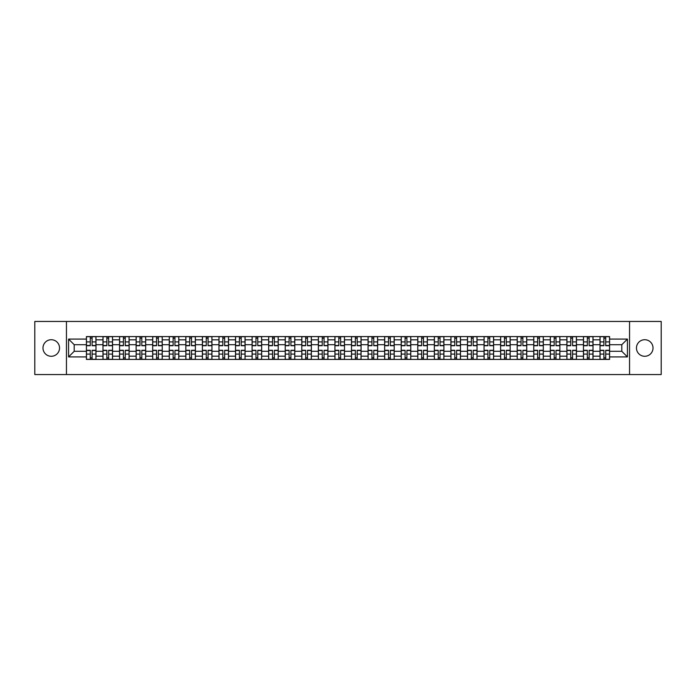 <?xml version="1.0" encoding="UTF-8"?>
<svg xmlns="http://www.w3.org/2000/svg" width="696" height="696" viewBox="0 0 696 696"><rect width="100%" height="100%" fill="white"/><g stroke="black" fill="none" stroke-linecap="round" stroke-linejoin="round"><path stroke-width="1.04" d="M644.74 339.718A8.282 8.282 0 0 0 636.457 348A8.282 8.282 0 0 0 644.74 356.282A8.282 8.282 0 0 0 653.022 348A8.282 8.282 0 0 0 644.74 339.718M51.26 339.718A8.282 8.282 0 0 0 42.978 348A8.282 8.282 0 0 0 51.26 356.282A8.282 8.282 0 0 0 59.543 348A8.282 8.282 0 0 0 51.26 339.718M629.549 374.552L661.2 374.552L661.2 321.448L34.8 321.448L34.8 374.552L629.549 374.552L629.549 321.448M102.982 359.414L102.982 339.822L95.978 339.822L95.978 359.414M95.978 339.822L95.978 336.586M102.982 339.822L102.982 336.586M112.543 336.586L112.543 359.414M119.555 359.414L119.555 336.586M129.108 336.586L129.108 359.414M136.12 359.414L136.12 336.586M145.681 336.586L145.681 359.414M152.685 359.414L152.685 336.586M162.246 336.586L162.246 359.414M169.258 359.414L169.258 336.586M178.811 336.586L178.811 359.414M185.823 359.414L185.823 336.586M195.385 336.586L195.385 359.414M202.388 359.414L202.388 336.586M211.949 336.586L211.949 359.414M218.962 359.414L218.962 336.586M228.523 336.586L228.523 359.414M235.526 359.414L235.526 336.586M245.088 336.586L245.088 359.414M252.1 359.414L252.1 336.586M261.652 336.586L261.652 359.414M268.665 359.414L268.665 336.586M278.226 336.586L278.226 359.414M285.23 359.414L285.23 336.586M294.791 336.586L294.791 359.414M301.803 359.414L301.803 336.586M311.356 336.586L311.356 359.414M318.368 359.414L318.368 336.586M327.929 336.586L327.929 359.414M334.933 359.414L334.933 336.586M344.494 336.586L344.494 359.414M351.506 359.414L351.506 336.586M361.067 336.586L361.067 359.414M368.071 359.414L368.071 336.586M377.632 336.586L377.632 359.414M384.644 359.414L384.644 336.586M394.197 336.586L394.197 359.414M401.209 359.414L401.209 336.586M410.77 336.586L410.77 359.414M417.774 359.414L417.774 336.586M427.335 336.586L427.335 359.414M434.348 359.414L434.348 336.586M443.9 336.586L443.9 359.414M450.912 359.414L450.912 336.586M460.474 336.586L460.474 359.414M467.477 359.414L467.477 336.586M477.038 336.586L477.038 359.414M484.051 359.414L484.051 336.586M493.612 336.586L493.612 359.414M500.615 359.414L500.615 336.586M510.177 336.586L510.177 359.414M517.189 359.414L517.189 336.586M526.742 336.586L526.742 359.414M533.754 359.414L533.754 336.586M543.315 336.586L543.315 359.414M550.318 359.414L550.318 336.586M559.88 336.586L559.88 359.414M566.892 359.414L566.892 336.586M576.445 336.586L576.445 359.414M583.457 359.414L583.457 336.586M593.018 336.586L593.018 359.414M600.022 359.414L600.022 336.586M600.022 351.289L593.018 351.289M583.457 351.289L576.445 351.289M566.892 351.289L559.88 351.289M550.318 351.289L543.315 351.289M533.754 351.289L526.742 351.289M517.189 351.289L510.177 351.289M500.615 351.289L493.612 351.289M484.051 351.289L477.038 351.289M467.477 351.289L460.474 351.289M450.912 351.289L443.9 351.289M434.348 351.289L427.335 351.289M417.774 351.289L410.77 351.289M401.209 351.289L394.197 351.289M384.644 351.289L377.632 351.289M368.071 351.289L361.067 351.289M351.506 351.289L344.494 351.289M334.933 351.289L327.929 351.289M318.368 351.289L311.356 351.289M301.803 351.289L294.791 351.289M285.23 351.289L278.226 351.289M268.665 351.289L261.652 351.289M252.1 351.289L245.088 351.289M235.526 351.289L228.523 351.289M218.962 351.289L211.949 351.289M202.388 351.289L195.385 351.289M185.823 351.289L178.811 351.289M169.258 351.289L162.246 351.289M152.685 351.289L145.681 351.289M136.12 351.289L129.108 351.289M119.555 351.289L112.543 351.289M102.982 351.289L95.978 351.289M600.022 344.711L593.018 344.711M583.457 344.711L576.445 344.711M566.892 344.711L559.88 344.711M550.318 344.711L543.315 344.711M533.754 344.711L526.742 344.711M517.189 344.711L510.177 344.711M500.615 344.711L493.612 344.711M484.051 344.711L477.038 344.711M467.477 344.711L460.474 344.711M450.912 344.711L443.9 344.711M434.348 344.711L427.335 344.711M417.774 344.711L410.77 344.711M401.209 344.711L394.197 344.711M384.644 344.711L377.632 344.711M368.071 344.711L361.067 344.711M351.506 344.711L344.494 344.711M334.933 344.711L327.929 344.711M318.368 344.711L311.356 344.711M301.803 344.711L294.791 344.711M285.23 344.711L278.226 344.711M268.665 344.711L261.652 344.711M252.1 344.711L245.088 344.711M235.526 344.711L228.523 344.711M218.962 344.711L211.949 344.711M202.388 344.711L195.385 344.711M185.823 344.711L178.811 344.711M169.258 344.711L162.246 344.711M152.685 344.711L145.681 344.711M136.12 344.711L129.108 344.711M119.555 344.711L112.543 344.711M102.982 344.711L95.978 344.711M74.202 351.289L86.417 351.289L86.417 344.711L74.202 344.711L74.202 351.289L68.573 356.918L68.573 339.082L86.417 339.082L86.417 344.711M609.583 344.711L609.583 351.289L621.798 351.289L621.798 344.711L609.583 344.711L609.583 336.586L86.417 336.586L86.417 339.082M609.583 339.082L627.427 339.082L627.427 356.918L609.583 356.918L609.583 351.289M86.417 351.289L86.417 359.414L609.583 359.414L609.583 356.918M86.417 356.918L68.573 356.918M66.451 374.552L66.451 321.448M92.098 357.822L90.289 357.822M90.289 338.178L92.098 338.178M108.663 357.822L106.862 357.822M106.862 338.178L108.663 338.178M125.236 357.822L123.427 357.822M123.427 338.178L125.236 338.178M141.801 357.822L140 357.822M140 338.178L141.801 338.178M158.366 357.822L156.565 357.822M156.565 338.178L158.366 338.178M174.94 357.822L173.13 357.822M173.13 338.178L174.94 338.178M191.504 357.822L189.704 357.822M189.704 338.178L191.504 338.178M208.078 357.822L206.268 357.822M206.268 338.178L208.078 338.178M224.643 357.822L222.833 357.822M222.833 338.178L224.643 338.178M241.208 357.822L239.407 357.822M239.407 338.178L241.208 338.178M257.781 357.822L255.971 357.822M255.971 338.178L257.781 338.178M274.346 357.822L272.545 357.822M272.545 338.178L274.346 338.178M290.911 357.822L289.11 357.822M289.11 338.178L290.911 338.178M307.484 357.822L305.675 357.822M305.675 338.178L307.484 338.178M324.049 357.822L322.248 357.822M322.248 338.178L324.049 338.178M340.622 357.822L338.813 357.822M338.813 338.178L340.622 338.178M357.187 357.822L355.378 357.822M355.378 338.178L357.187 338.178M373.752 357.822L371.951 357.822M371.951 338.178L373.752 338.178M390.325 357.822L388.516 357.822M388.516 338.178L390.325 338.178M406.89 357.822L405.089 357.822M405.089 338.178L406.89 338.178M423.455 357.822L421.654 357.822M421.654 338.178L423.455 338.178M440.029 357.822L438.219 357.822M438.219 338.178L440.029 338.178M456.593 357.822L454.793 357.822M454.793 338.178L456.593 338.178M473.167 357.822L471.357 357.822M471.357 338.178L473.167 338.178M489.732 357.822L487.922 357.822M487.922 338.178L489.732 338.178M506.297 357.822L504.496 357.822M504.496 338.178L506.297 338.178M522.87 357.822L521.06 357.822M521.06 338.178L522.87 338.178M539.435 357.822L537.634 357.822M537.634 338.178L539.435 338.178M556 357.822L554.199 357.822M554.199 338.178L556 338.178M572.573 357.822L570.763 357.822M570.763 338.178L572.573 338.178M589.138 357.822L587.337 357.822M587.337 338.178L589.138 338.178M605.711 357.822L603.902 357.822M603.902 338.178L605.711 338.178M68.573 339.082L74.202 344.711M621.798 351.289L627.427 356.918M621.798 344.711L627.427 339.082M92.098 345.721L92.098 336.69L95.918 336.69L95.918 345.721L92.098 345.721M90.289 338.073L92.098 338.073M93.638 336.69L86.469 336.69L86.469 345.721L90.289 345.721L90.289 336.69L88.749 336.69M90.289 350.279L90.289 359.31L86.469 359.31L86.469 350.279L90.289 350.279M92.098 357.927L90.289 357.927M88.749 359.31L95.918 359.31L95.918 350.279L92.098 350.279L92.098 359.31L93.638 359.31M108.663 345.721L108.663 336.69L112.491 336.69L112.491 345.721L108.663 345.721M106.862 338.073L108.663 338.073M110.203 336.69L103.034 336.69L103.034 345.721L106.862 345.721L106.862 336.69L105.322 336.69M125.236 345.721L125.236 336.69L129.056 336.69L129.056 345.721L125.236 345.721M123.427 338.073L125.236 338.073M126.776 336.69L119.608 336.69L119.608 345.721L123.427 345.721L123.427 336.69L121.887 336.69M141.801 345.721L141.801 336.69L145.629 336.69L145.629 345.721L141.801 345.721M140 338.073L141.801 338.073M143.341 336.69L136.172 336.69L136.172 345.721L140 345.721L140 336.69L138.46 336.69M106.862 350.279L106.862 359.31L103.034 359.31L103.034 350.279L106.862 350.279M108.663 357.927L106.862 357.927M105.322 359.31L112.491 359.31L112.491 350.279L108.663 350.279L108.663 359.31L110.203 359.31M123.427 350.279L123.427 359.31L119.608 359.31L119.608 350.279L123.427 350.279M125.236 357.927L123.427 357.927M121.887 359.31L129.056 359.31L129.056 350.279L125.236 350.279L125.236 359.31L126.776 359.31M140 350.279L140 359.31L136.172 359.31L136.172 350.279L140 350.279M141.801 357.927L140 357.927M138.46 359.31L145.629 359.31L145.629 350.279L141.801 350.279L141.801 359.31L143.341 359.31M158.366 345.721L158.366 336.69L162.194 336.69L162.194 345.721L158.366 345.721M156.565 338.073L158.366 338.073M159.906 336.69L152.737 336.69L152.737 345.721L156.565 345.721L156.565 336.69L155.025 336.69M174.94 345.721L174.94 336.69L178.759 336.69L178.759 345.721L174.94 345.721M173.13 338.073L174.94 338.073M176.48 336.69L169.311 336.69L169.311 345.721L173.13 345.721L173.13 336.69L171.59 336.69M156.565 350.279L156.565 359.31L152.737 359.31L152.737 350.279L156.565 350.279M158.366 357.927L156.565 357.927M155.025 359.31L162.194 359.31L162.194 350.279L158.366 350.279L158.366 359.31L159.906 359.31M173.13 350.279L173.13 359.31L169.311 359.31L169.311 350.279L173.13 350.279M174.94 357.927L173.13 357.927M171.59 359.31L178.759 359.31L178.759 350.279L174.94 350.279L174.94 359.31L176.48 359.31M191.504 345.721L191.504 336.69L195.332 336.69L195.332 345.721L191.504 345.721M189.704 338.073L191.504 338.073M193.044 336.69L185.876 336.69L185.876 345.721L189.704 345.721L189.704 336.69L188.164 336.69M208.078 345.721L208.078 336.69L211.897 336.69L211.897 345.721L208.078 345.721M206.268 338.073L208.078 338.073M209.618 336.69L202.449 336.69L202.449 345.721L206.268 345.721L206.268 336.69L204.728 336.69M224.643 345.721L224.643 336.69L228.462 336.69L228.462 345.721L224.643 345.721M222.833 338.073L224.643 338.073M226.183 336.69L219.014 336.69L219.014 345.721L222.833 345.721L222.833 336.69L221.293 336.69M241.208 345.721L241.208 336.69L245.035 336.69L245.035 345.721L241.208 345.721M239.407 338.073L241.208 338.073M242.747 336.69L235.579 336.69L235.579 345.721L239.407 345.721L239.407 336.69L237.867 336.69M257.781 345.721L257.781 336.69L261.6 336.69L261.6 345.721L257.781 345.721M255.971 338.073L257.781 338.073M259.321 336.69L252.152 336.69L252.152 345.721L255.971 345.721L255.971 336.69L254.431 336.69M274.346 345.721L274.346 336.69L278.174 336.69L278.174 345.721L274.346 345.721M272.545 338.073L274.346 338.073M275.886 336.69L268.717 336.69L268.717 345.721L272.545 345.721L272.545 336.69L271.005 336.69M290.911 345.721L290.911 336.69L294.739 336.69L294.739 345.721L290.911 345.721M289.11 338.073L290.911 338.073M292.45 336.69L285.282 336.69L285.282 345.721L289.11 345.721L289.11 336.69L287.57 336.69M307.484 345.721L307.484 336.69L311.303 336.69L311.303 345.721L307.484 345.721M305.675 338.073L307.484 338.073M309.024 336.69L301.855 336.69L301.855 345.721L305.675 345.721L305.675 336.69L304.135 336.69M189.704 350.279L189.704 359.31L185.876 359.31L185.876 350.279L189.704 350.279M191.504 357.927L189.704 357.927M188.164 359.31L195.332 359.31L195.332 350.279L191.504 350.279L191.504 359.31L193.044 359.31M206.268 350.279L206.268 359.31L202.449 359.31L202.449 350.279L206.268 350.279M208.078 357.927L206.268 357.927M204.728 359.31L211.897 359.31L211.897 350.279L208.078 350.279L208.078 359.31L209.618 359.31M222.833 350.279L222.833 359.31L219.014 359.31L219.014 350.279L222.833 350.279M224.643 357.927L222.833 357.927M221.293 359.31L228.462 359.31L228.462 350.279L224.643 350.279L224.643 359.31L226.183 359.31M239.407 350.279L239.407 359.31L235.579 359.31L235.579 350.279L239.407 350.279M241.208 357.927L239.407 357.927M237.867 359.31L245.035 359.31L245.035 350.279L241.208 350.279L241.208 359.31L242.747 359.31M255.971 350.279L255.971 359.31L252.152 359.31L252.152 350.279L255.971 350.279M257.781 357.927L255.971 357.927M254.431 359.31L261.6 359.31L261.6 350.279L257.781 350.279L257.781 359.31L259.321 359.31M272.545 350.279L272.545 359.31L268.717 359.31L268.717 350.279L272.545 350.279M274.346 357.927L272.545 357.927M271.005 359.31L278.174 359.31L278.174 350.279L274.346 350.279L274.346 359.31L275.886 359.31M289.11 350.279L289.11 359.31L285.282 359.31L285.282 350.279L289.11 350.279M290.911 357.927L289.11 357.927M287.57 359.31L294.739 359.31L294.739 350.279L290.911 350.279L290.911 359.31L292.45 359.31M305.675 350.279L305.675 359.31L301.855 359.31L301.855 350.279L305.675 350.279M307.484 357.927L305.675 357.927M304.135 359.31L311.303 359.31L311.303 350.279L307.484 350.279L307.484 359.31L309.024 359.31M324.049 345.721L324.049 336.69L327.877 336.69L327.877 345.721L324.049 345.721M322.248 338.073L324.049 338.073M325.589 336.69L318.42 336.69L318.42 345.721L322.248 345.721L322.248 336.69L320.708 336.69M340.622 345.721L340.622 336.69L344.442 336.69L344.442 345.721L340.622 345.721M338.813 338.073L340.622 338.073M342.162 336.69L334.993 336.69L334.993 345.721L338.813 345.721L338.813 336.69L337.273 336.69M357.187 345.721L357.187 336.69L361.006 336.69L361.006 345.721L357.187 345.721M355.378 338.073L357.187 338.073M358.727 336.69L351.558 336.69L351.558 345.721L355.378 345.721L355.378 336.69L353.838 336.69M373.752 345.721L373.752 336.69L377.58 336.69L377.58 345.721L373.752 345.721M371.951 338.073L373.752 338.073M375.292 336.69L368.123 336.69L368.123 345.721L371.951 345.721L371.951 336.69L370.411 336.69M390.325 345.721L390.325 336.69L394.145 336.69L394.145 345.721L390.325 345.721M388.516 338.073L390.325 338.073M391.865 336.69L384.697 336.69L384.697 345.721L388.516 345.721L388.516 336.69L386.976 336.69M406.89 345.721L406.89 336.69L410.718 336.69L410.718 345.721L406.89 345.721M405.089 338.073L406.89 338.073M408.43 336.69L401.261 336.69L401.261 345.721L405.089 345.721L405.089 336.69L403.55 336.69M423.455 345.721L423.455 336.69L427.283 336.69L427.283 345.721L423.455 345.721M421.654 338.073L423.455 338.073M424.995 336.69L417.826 336.69L417.826 345.721L421.654 345.721L421.654 336.69L420.114 336.69M440.029 345.721L440.029 336.69L443.848 336.69L443.848 345.721L440.029 345.721M438.219 338.073L440.029 338.073M441.569 336.69L434.4 336.69L434.4 345.721L438.219 345.721L438.219 336.69L436.679 336.69M456.593 345.721L456.593 336.69L460.421 336.69L460.421 345.721L456.593 345.721M454.793 338.073L456.593 338.073M458.133 336.69L450.965 336.69L450.965 345.721L454.793 345.721L454.793 336.69L453.253 336.69M473.167 345.721L473.167 336.69L476.986 336.69L476.986 345.721L473.167 345.721M471.357 338.073L473.167 338.073M474.707 336.69L467.538 336.69L467.538 345.721L471.357 345.721L471.357 336.69L469.817 336.69M489.732 345.721L489.732 336.69L493.551 336.69L493.551 345.721L489.732 345.721M487.922 338.073L489.732 338.073M491.272 336.69L484.103 336.69L484.103 345.721L487.922 345.721L487.922 336.69L486.382 336.69M506.297 345.721L506.297 336.69L510.125 336.69L510.125 345.721L506.297 345.721M504.496 338.073L506.297 338.073M507.836 336.69L500.668 336.69L500.668 345.721L504.496 345.721L504.496 336.69L502.956 336.69M522.87 345.721L522.87 336.69L526.689 336.69L526.689 345.721L522.87 345.721M521.06 338.073L522.87 338.073M524.41 336.69L517.241 336.69L517.241 345.721L521.06 345.721L521.06 336.69L519.52 336.69M539.435 345.721L539.435 336.69L543.263 336.69L543.263 345.721L539.435 345.721M537.634 338.073L539.435 338.073M540.975 336.69L533.806 336.69L533.806 345.721L537.634 345.721L537.634 336.69L536.094 336.69M556 345.721L556 336.69L559.828 336.69L559.828 345.721L556 345.721M554.199 338.073L556 338.073M557.539 336.69L550.371 336.69L550.371 345.721L554.199 345.721L554.199 336.69L552.659 336.69M322.248 350.279L322.248 359.31L318.42 359.31L318.42 350.279L322.248 350.279M324.049 357.927L322.248 357.927M320.708 359.31L327.877 359.31L327.877 350.279L324.049 350.279L324.049 359.31L325.589 359.31M338.813 350.279L338.813 359.31L334.993 359.31L334.993 350.279L338.813 350.279M340.622 357.927L338.813 357.927M337.273 359.31L344.442 359.31L344.442 350.279L340.622 350.279L340.622 359.31L342.162 359.31M355.378 350.279L355.378 359.31L351.558 359.31L351.558 350.279L355.378 350.279M357.187 357.927L355.378 357.927M353.838 359.31L361.006 359.31L361.006 350.279L357.187 350.279L357.187 359.31L358.727 359.31M371.951 350.279L371.951 359.31L368.123 359.31L368.123 350.279L371.951 350.279M373.752 357.927L371.951 357.927M370.411 359.31L377.58 359.31L377.58 350.279L373.752 350.279L373.752 359.31L375.292 359.31M388.516 350.279L388.516 359.31L384.697 359.31L384.697 350.279L388.516 350.279M390.325 357.927L388.516 357.927M386.976 359.31L394.145 359.31L394.145 350.279L390.325 350.279L390.325 359.31L391.865 359.31M405.089 350.279L405.089 359.31L401.261 359.31L401.261 350.279L405.089 350.279M406.89 357.927L405.089 357.927M403.55 359.31L410.718 359.31L410.718 350.279L406.89 350.279L406.89 359.31L408.43 359.31M421.654 350.279L421.654 359.31L417.826 359.31L417.826 350.279L421.654 350.279M423.455 357.927L421.654 357.927M420.114 359.31L427.283 359.31L427.283 350.279L423.455 350.279L423.455 359.31L424.995 359.31M438.219 350.279L438.219 359.31L434.4 359.31L434.4 350.279L438.219 350.279M440.029 357.927L438.219 357.927M436.679 359.31L443.848 359.31L443.848 350.279L440.029 350.279L440.029 359.31L441.569 359.31M454.793 350.279L454.793 359.31L450.965 359.31L450.965 350.279L454.793 350.279M456.593 357.927L454.793 357.927M453.253 359.31L460.421 359.31L460.421 350.279L456.593 350.279L456.593 359.31L458.133 359.31M471.357 350.279L471.357 359.31L467.538 359.31L467.538 350.279L471.357 350.279M473.167 357.927L471.357 357.927M469.817 359.31L476.986 359.31L476.986 350.279L473.167 350.279L473.167 359.31L474.707 359.31M487.922 350.279L487.922 359.31L484.103 359.31L484.103 350.279L487.922 350.279M489.732 357.927L487.922 357.927M486.382 359.31L493.551 359.31L493.551 350.279L489.732 350.279L489.732 359.31L491.272 359.31M504.496 350.279L504.496 359.31L500.668 359.31L500.668 350.279L504.496 350.279M506.297 357.927L504.496 357.927M502.956 359.31L510.125 359.31L510.125 350.279L506.297 350.279L506.297 359.31L507.836 359.31M521.06 350.279L521.06 359.31L517.241 359.31L517.241 350.279L521.06 350.279M522.87 357.927L521.06 357.927M519.52 359.31L526.689 359.31L526.689 350.279L522.87 350.279L522.87 359.31L524.41 359.31M537.634 350.279L537.634 359.31L533.806 359.31L533.806 350.279L537.634 350.279M539.435 357.927L537.634 357.927M536.094 359.31L543.263 359.31L543.263 350.279L539.435 350.279L539.435 359.31L540.975 359.31M554.199 350.279L554.199 359.31L550.371 359.31L550.371 350.279L554.199 350.279M556 357.927L554.199 357.927M552.659 359.31L559.828 359.31L559.828 350.279L556 350.279L556 359.31L557.539 359.31M572.573 345.721L572.573 336.69L576.392 336.69L576.392 345.721L572.573 345.721M570.763 338.073L572.573 338.073M574.113 336.69L566.944 336.69L566.944 345.721L570.763 345.721L570.763 336.69L569.224 336.69M570.763 350.279L570.763 359.31L566.944 359.31L566.944 350.279L570.763 350.279M572.573 357.927L570.763 357.927M569.224 359.31L576.392 359.31L576.392 350.279L572.573 350.279L572.573 359.31L574.113 359.31M589.138 345.721L589.138 336.69L592.966 336.69L592.966 345.721L589.138 345.721M587.337 338.073L589.138 338.073M590.678 336.69L583.509 336.69L583.509 345.721L587.337 345.721L587.337 336.69L585.797 336.69M587.337 350.279L587.337 359.31L583.509 359.31L583.509 350.279L587.337 350.279M589.138 357.927L587.337 357.927M585.797 359.31L592.966 359.31L592.966 350.279L589.138 350.279L589.138 359.31L590.678 359.31M605.711 345.721L605.711 336.69L609.531 336.69L609.531 345.721L605.711 345.721M603.902 338.073L605.711 338.073M607.251 336.69L600.082 336.69L600.082 345.721L603.902 345.721L603.902 336.69L602.362 336.69M603.902 350.279L603.902 359.31L600.082 359.31L600.082 350.279L603.902 350.279M605.711 357.927L603.902 357.927M602.362 359.31L609.531 359.31L609.531 350.279L605.711 350.279L605.711 359.31L607.251 359.31M583.457 339.822L576.445 339.822M566.892 339.822L559.88 339.822M550.318 339.822L543.315 339.822M533.754 339.822L526.742 339.822M517.189 339.822L510.177 339.822M500.615 339.822L493.612 339.822M484.051 339.822L477.038 339.822M467.477 339.822L460.474 339.822M450.912 339.822L443.9 339.822M434.348 339.822L427.335 339.822M417.774 339.822L410.77 339.822M401.209 339.822L394.197 339.822M384.644 339.822L377.632 339.822M368.071 339.822L361.067 339.822M351.506 339.822L344.494 339.822M334.933 339.822L327.929 339.822M318.368 339.822L311.356 339.822M301.803 339.822L294.791 339.822M285.23 339.822L278.226 339.822M268.665 339.822L261.652 339.822M252.1 339.822L245.088 339.822M235.526 339.822L228.523 339.822M218.962 339.822L211.949 339.822M202.388 339.822L195.385 339.822M185.823 339.822L178.811 339.822M169.258 339.822L162.246 339.822M152.685 339.822L145.681 339.822M136.12 339.822L129.108 339.822M119.555 339.822L112.543 339.822M600.022 339.822L593.018 339.822M583.457 356.178L576.445 356.178M566.892 356.178L559.88 356.178M550.318 356.178L543.315 356.178M533.754 356.178L526.742 356.178M517.189 356.178L510.177 356.178M500.615 356.178L493.612 356.178M484.051 356.178L477.038 356.178M467.477 356.178L460.474 356.178M450.912 356.178L443.9 356.178M434.348 356.178L427.335 356.178M417.774 356.178L410.77 356.178M401.209 356.178L394.197 356.178M384.644 356.178L377.632 356.178M368.071 356.178L361.067 356.178M351.506 356.178L344.494 356.178M334.933 356.178L327.929 356.178M318.368 356.178L311.356 356.178M301.803 356.178L294.791 356.178M285.23 356.178L278.226 356.178M268.665 356.178L261.652 356.178M252.1 356.178L245.088 356.178M235.526 356.178L228.523 356.178M218.962 356.178L211.949 356.178M202.388 356.178L195.385 356.178M185.823 356.178L178.811 356.178M169.258 356.178L162.246 356.178M152.685 356.178L145.681 356.178M136.12 356.178L129.108 356.178M119.555 356.178L112.543 356.178M102.982 356.178L95.978 356.178M600.022 356.178L593.018 356.178M92.098 345.494L95.918 345.494M92.098 341.91L95.918 341.91M86.469 345.494L90.289 345.494M86.469 341.91L90.289 341.91M90.289 350.506L86.469 350.506M90.289 354.09L86.469 354.09M95.918 350.506L92.098 350.506M95.918 354.09L92.098 354.09M108.663 345.494L112.491 345.494M108.663 341.91L112.491 341.91M103.034 345.494L106.862 345.494M103.034 341.91L106.862 341.91M125.236 345.494L129.056 345.494M125.236 341.91L129.056 341.91M119.608 345.494L123.427 345.494M119.608 341.91L123.427 341.91M141.801 345.494L145.629 345.494M141.801 341.91L145.629 341.91M136.172 345.494L140 345.494M136.172 341.91L140 341.91M106.862 350.506L103.034 350.506M106.862 354.09L103.034 354.09M112.491 350.506L108.663 350.506M112.491 354.09L108.663 354.09M123.427 350.506L119.608 350.506M123.427 354.09L119.608 354.09M129.056 350.506L125.236 350.506M129.056 354.09L125.236 354.09M140 350.506L136.172 350.506M140 354.09L136.172 354.09M145.629 350.506L141.801 350.506M145.629 354.09L141.801 354.09M158.366 345.494L162.194 345.494M158.366 341.91L162.194 341.91M152.737 345.494L156.565 345.494M152.737 341.91L156.565 341.91M174.94 345.494L178.759 345.494M174.94 341.91L178.759 341.91M169.311 345.494L173.13 345.494M169.311 341.91L173.13 341.91M156.565 350.506L152.737 350.506M156.565 354.09L152.737 354.09M162.194 350.506L158.366 350.506M162.194 354.09L158.366 354.09M173.13 350.506L169.311 350.506M173.13 354.09L169.311 354.09M178.759 350.506L174.94 350.506M178.759 354.09L174.94 354.09M191.504 345.494L195.332 345.494M191.504 341.91L195.332 341.91M185.876 345.494L189.704 345.494M185.876 341.91L189.704 341.91M208.078 345.494L211.897 345.494M208.078 341.91L211.897 341.91M202.449 345.494L206.268 345.494M202.449 341.91L206.268 341.91M224.643 345.494L228.462 345.494M224.643 341.91L228.462 341.91M219.014 345.494L222.833 345.494M219.014 341.91L222.833 341.91M241.208 345.494L245.035 345.494M241.208 341.91L245.035 341.91M235.579 345.494L239.407 345.494M235.579 341.91L239.407 341.91M257.781 345.494L261.6 345.494M257.781 341.91L261.6 341.91M252.152 345.494L255.971 345.494M252.152 341.91L255.971 341.91M274.346 345.494L278.174 345.494M274.346 341.91L278.174 341.91M268.717 345.494L272.545 345.494M268.717 341.91L272.545 341.91M290.911 345.494L294.739 345.494M290.911 341.91L294.739 341.91M285.282 345.494L289.11 345.494M285.282 341.91L289.11 341.91M307.484 345.494L311.303 345.494M307.484 341.91L311.303 341.91M301.855 345.494L305.675 345.494M301.855 341.91L305.675 341.91M189.704 350.506L185.876 350.506M189.704 354.09L185.876 354.09M195.332 350.506L191.504 350.506M195.332 354.09L191.504 354.09M206.268 350.506L202.449 350.506M206.268 354.09L202.449 354.09M211.897 350.506L208.078 350.506M211.897 354.09L208.078 354.09M222.833 350.506L219.014 350.506M222.833 354.09L219.014 354.09M228.462 350.506L224.643 350.506M228.462 354.09L224.643 354.09M239.407 350.506L235.579 350.506M239.407 354.09L235.579 354.09M245.035 350.506L241.208 350.506M245.035 354.09L241.208 354.09M255.971 350.506L252.152 350.506M255.971 354.09L252.152 354.09M261.6 350.506L257.781 350.506M261.6 354.09L257.781 354.09M272.545 350.506L268.717 350.506M272.545 354.09L268.717 354.09M278.174 350.506L274.346 350.506M278.174 354.09L274.346 354.09M289.11 350.506L285.282 350.506M289.11 354.09L285.282 354.09M294.739 350.506L290.911 350.506M294.739 354.09L290.911 354.09M305.675 350.506L301.855 350.506M305.675 354.09L301.855 354.09M311.303 350.506L307.484 350.506M311.303 354.09L307.484 354.09M324.049 345.494L327.877 345.494M324.049 341.91L327.877 341.91M318.42 345.494L322.248 345.494M318.42 341.91L322.248 341.91M340.622 345.494L344.442 345.494M340.622 341.91L344.442 341.91M334.993 345.494L338.813 345.494M334.993 341.91L338.813 341.91M357.187 345.494L361.006 345.494M357.187 341.91L361.006 341.91M351.558 345.494L355.378 345.494M351.558 341.91L355.378 341.91M373.752 345.494L377.58 345.494M373.752 341.91L377.58 341.91M368.123 345.494L371.951 345.494M368.123 341.91L371.951 341.91M390.325 345.494L394.145 345.494M390.325 341.91L394.145 341.91M384.697 345.494L388.516 345.494M384.697 341.91L388.516 341.91M406.89 345.494L410.718 345.494M406.89 341.91L410.718 341.91M401.261 345.494L405.089 345.494M401.261 341.91L405.089 341.91M423.455 345.494L427.283 345.494M423.455 341.91L427.283 341.91M417.826 345.494L421.654 345.494M417.826 341.91L421.654 341.91M440.029 345.494L443.848 345.494M440.029 341.91L443.848 341.91M434.4 345.494L438.219 345.494M434.4 341.91L438.219 341.91M456.593 345.494L460.421 345.494M456.593 341.91L460.421 341.91M450.965 345.494L454.793 345.494M450.965 341.91L454.793 341.91M473.167 345.494L476.986 345.494M473.167 341.91L476.986 341.91M467.538 345.494L471.357 345.494M467.538 341.91L471.357 341.91M489.732 345.494L493.551 345.494M489.732 341.91L493.551 341.91M484.103 345.494L487.922 345.494M484.103 341.91L487.922 341.91M506.297 345.494L510.125 345.494M506.297 341.91L510.125 341.91M500.668 345.494L504.496 345.494M500.668 341.91L504.496 341.91M522.87 345.494L526.689 345.494M522.87 341.91L526.689 341.91M517.241 345.494L521.06 345.494M517.241 341.91L521.06 341.91M539.435 345.494L543.263 345.494M539.435 341.91L543.263 341.91M533.806 345.494L537.634 345.494M533.806 341.91L537.634 341.91M556 345.494L559.828 345.494M556 341.91L559.828 341.91M550.371 345.494L554.199 345.494M550.371 341.91L554.199 341.91M322.248 350.506L318.42 350.506M322.248 354.09L318.42 354.09M327.877 350.506L324.049 350.506M327.877 354.09L324.049 354.09M338.813 350.506L334.993 350.506M338.813 354.09L334.993 354.09M344.442 350.506L340.622 350.506M344.442 354.09L340.622 354.09M355.378 350.506L351.558 350.506M355.378 354.09L351.558 354.09M361.006 350.506L357.187 350.506M361.006 354.09L357.187 354.09M371.951 350.506L368.123 350.506M371.951 354.09L368.123 354.09M377.58 350.506L373.752 350.506M377.58 354.09L373.752 354.09M388.516 350.506L384.697 350.506M388.516 354.09L384.697 354.09M394.145 350.506L390.325 350.506M394.145 354.09L390.325 354.09M405.089 350.506L401.261 350.506M405.089 354.09L401.261 354.09M410.718 350.506L406.89 350.506M410.718 354.09L406.89 354.09M421.654 350.506L417.826 350.506M421.654 354.09L417.826 354.09M427.283 350.506L423.455 350.506M427.283 354.09L423.455 354.09M438.219 350.506L434.4 350.506M438.219 354.09L434.4 354.09M443.848 350.506L440.029 350.506M443.848 354.09L440.029 354.09M454.793 350.506L450.965 350.506M454.793 354.09L450.965 354.09M460.421 350.506L456.593 350.506M460.421 354.09L456.593 354.09M471.357 350.506L467.538 350.506M471.357 354.09L467.538 354.09M476.986 350.506L473.167 350.506M476.986 354.09L473.167 354.09M487.922 350.506L484.103 350.506M487.922 354.09L484.103 354.09M493.551 350.506L489.732 350.506M493.551 354.09L489.732 354.09M504.496 350.506L500.668 350.506M504.496 354.09L500.668 354.09M510.125 350.506L506.297 350.506M510.125 354.09L506.297 354.09M521.06 350.506L517.241 350.506M521.06 354.09L517.241 354.09M526.689 350.506L522.87 350.506M526.689 354.09L522.87 354.09M537.634 350.506L533.806 350.506M537.634 354.09L533.806 354.09M543.263 350.506L539.435 350.506M543.263 354.09L539.435 354.09M554.199 350.506L550.371 350.506M554.199 354.09L550.371 354.09M559.828 350.506L556 350.506M559.828 354.09L556 354.09M572.573 345.494L576.392 345.494M572.573 341.91L576.392 341.91M566.944 345.494L570.763 345.494M566.944 341.91L570.763 341.91M570.763 350.506L566.944 350.506M570.763 354.09L566.944 354.09M576.392 350.506L572.573 350.506M576.392 354.09L572.573 354.09M589.138 345.494L592.966 345.494M589.138 341.91L592.966 341.91M583.509 345.494L587.337 345.494M583.509 341.91L587.337 341.91M587.337 350.506L583.509 350.506M587.337 354.09L583.509 354.09M592.966 350.506L589.138 350.506M592.966 354.09L589.138 354.09M605.711 345.494L609.531 345.494M605.711 341.91L609.531 341.91M600.082 345.494L603.902 345.494M600.082 341.91L603.902 341.91M603.902 350.506L600.082 350.506M603.902 354.09L600.082 354.09M609.531 350.506L605.711 350.506M609.531 354.09L605.711 354.09"/></g></svg>
